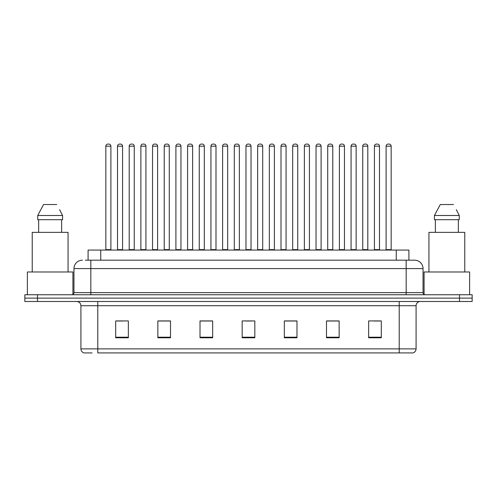 <?xml version="1.0" encoding="UTF-8"?>
<svg xmlns="http://www.w3.org/2000/svg" width="497" height="497" viewBox="0 0 497 497"><rect width="100%" height="100%" fill="white"/><g stroke="black" fill="none" stroke-linecap="round" stroke-linejoin="round"><path stroke-width="0.75" d="M88.093 260.18L88.093 250.059L408.907 250.059L408.907 260.18M92.082 352.926L84.167 352.926M416.082 348.882C415.964 350.901 414.952 352.249 413.044 352.926L399.215 352.926L399.215 348.882L416.082 348.882L416.082 305.711A4.218 4.218 0 0 1 420.294 301.493M83.956 352.926A4.218 4.218 0 0 1 80.918 348.882L80.918 305.711C80.669 303.151 79.265 301.741 76.706 301.493M37.499 294.746L472.15 294.746L472.15 298.119L24.85 298.119L24.85 301.493L37.499 301.493L37.499 298.119L24.85 298.119L24.85 294.746L37.499 294.746L37.499 298.119L472.15 298.119L472.15 301.493L37.499 301.493M381.298 337.792L381.298 320.925L368.65 320.925L368.65 337.792L381.298 337.792M339.14 337.792L339.14 320.925L326.492 320.925L326.492 337.792L339.14 337.792M296.982 337.792L296.982 320.925L284.334 320.925L284.334 337.792L296.982 337.792M128.35 337.792L128.35 320.925L115.702 320.925L115.702 337.792L128.35 337.792M170.508 337.792L170.508 320.925L157.86 320.925L157.86 337.792L170.508 337.792M212.666 337.792L212.666 320.925L200.018 320.925L200.018 337.792L212.666 337.792M254.824 337.792L254.824 320.925L242.176 320.925L242.176 337.792L254.824 337.792M399.215 352.926L97.785 352.926L97.785 348.882L399.215 348.882L399.215 305.711L80.918 305.711M338.761 321.012L333.406 321.012M327.082 321.012L339.14 321.012M373.794 321.012L380.118 321.012M210.306 321.012L204.95 321.012M157.86 321.012L169.918 321.012M163.594 321.012L158.239 321.012M116.882 321.012L123.206 321.012M292.05 321.012L286.694 321.012M245.338 321.012L251.662 321.012M212.666 321.012L200.018 321.012M296.982 321.012L284.334 321.012M85.54 260.18L411.653 260.18M85.347 260.18L90.827 260.18L90.827 268.61L73.966 268.61L73.966 292.64A2.106 2.106 0 0 1 71.854 294.746M82.396 260.18A8.43 8.43 0 0 0 73.966 268.61M414.604 260.18A8.43 8.43 0 0 1 423.034 268.61L406.173 268.61L406.173 260.18L414.473 260.18M423.034 268.61L423.034 292.64C423.146 293.907 423.854 294.609 425.146 294.746M110.893 146.18L105.836 146.18A2.106 2.106 0 0 1 107.942 144.074L108.787 144.074A2.106 2.106 0 0 1 110.893 146.18L110.893 249.637A0.422 0.422 0 0 0 111.316 250.059M105.836 146.18L105.836 249.637A0.422 0.422 0 0 1 105.414 250.059M108.787 144.074L107.942 144.074M117.516 146.18A2.106 2.106 0 0 1 119.622 144.074L120.467 144.074A2.106 2.106 0 0 1 122.573 146.18L117.516 146.18L117.516 249.637A0.422 0.422 0 0 1 117.093 250.059M122.573 146.18L122.573 249.637A0.422 0.422 0 0 0 122.995 250.059M120.467 144.074L119.622 144.074M134.252 146.18L129.189 146.18A2.106 2.106 0 0 1 131.301 144.074L132.14 144.074A2.106 2.106 0 0 1 134.252 146.18L134.252 249.637A0.422 0.422 0 0 0 134.675 250.059M129.189 146.18L129.189 249.637A0.422 0.422 0 0 1 128.773 250.059M132.14 144.074L131.301 144.074M157.605 146.18L152.548 146.18A2.106 2.106 0 0 1 154.654 144.074L155.499 144.074A2.106 2.106 0 0 1 157.605 146.18L157.605 249.637A0.422 0.422 0 0 0 158.027 250.059M152.548 146.18L152.548 249.637A0.422 0.422 0 0 1 152.125 250.059M155.499 144.074L154.654 144.074M180.964 146.18L175.901 146.18A2.106 2.106 0 0 1 178.013 144.074L178.852 144.074A2.106 2.106 0 0 1 180.964 146.18L180.964 249.637A0.422 0.422 0 0 0 181.386 250.059M175.901 146.18L175.901 249.637A0.422 0.422 0 0 1 175.484 250.059M178.852 144.074L178.013 144.074M204.317 146.18L199.26 146.18A2.106 2.106 0 0 1 201.366 144.074L202.211 144.074A2.106 2.106 0 0 1 204.317 146.18L204.317 249.637A0.422 0.422 0 0 0 204.739 250.059M199.26 146.18L199.26 249.637A0.422 0.422 0 0 1 198.837 250.059M202.211 144.074L201.366 144.074M140.868 146.18A2.106 2.106 0 0 1 142.981 144.074L143.819 144.074A2.106 2.106 0 0 1 145.932 146.18L140.868 146.18L140.868 249.637A0.422 0.422 0 0 1 140.446 250.059M145.932 146.18L145.932 249.637A0.422 0.422 0 0 0 146.348 250.059M143.819 144.074L142.981 144.074M164.227 146.18A2.106 2.106 0 0 1 166.333 144.074L167.178 144.074A2.106 2.106 0 0 1 169.284 146.18L164.227 146.18L164.227 249.637A0.422 0.422 0 0 1 163.805 250.059M169.284 146.18L169.284 249.637A0.422 0.422 0 0 0 169.707 250.059M167.178 144.074L166.333 144.074M187.58 146.18A2.106 2.106 0 0 1 189.686 144.074L190.531 144.074A2.106 2.106 0 0 1 192.637 146.18L187.58 146.18L187.58 249.637A0.422 0.422 0 0 1 187.158 250.059M192.637 146.18L192.637 249.637A0.422 0.422 0 0 0 193.06 250.059M190.531 144.074L189.686 144.074M72.91 294.466L72.91 271.983L27.378 271.983L27.378 294.746M68.064 271.983L68.064 232.354L32.23 232.354L32.23 271.983M59.901 210.281L62.566 215.493L37.729 215.493L43.562 204.528L37.729 215.493L37.729 219.705L62.566 219.705L62.566 215.493L62.566 219.705M62.566 215.493L59.565 209.647M38.648 219.705L38.648 232.354M61.64 232.354L61.64 219.705M56.726 204.528L43.562 204.528M469.622 294.746L469.622 271.983L424.09 271.983L424.09 294.466M464.77 271.983L464.77 232.354L428.936 232.354L428.936 271.983M456.613 210.281L459.271 215.493L434.434 215.493L440.274 204.528L434.434 215.493L434.434 219.705L459.271 219.705L459.271 215.493L459.271 219.705M459.271 215.493L456.277 209.647M435.36 219.705L435.36 232.354M458.352 232.354L458.352 219.705M453.438 204.528L440.274 204.528M227.676 146.18L222.613 146.18A2.106 2.106 0 0 1 224.725 144.074L225.563 144.074A2.106 2.106 0 0 1 227.676 146.18L227.676 249.637A0.422 0.422 0 0 0 228.098 250.059M222.613 146.18L222.613 249.637A0.422 0.422 0 0 1 222.196 250.059M225.563 144.074L224.725 144.074M251.028 146.18L245.972 146.18A2.106 2.106 0 0 1 248.078 144.074L248.922 144.074A2.106 2.106 0 0 1 251.028 146.18L251.028 249.637A0.422 0.422 0 0 0 251.451 250.059M245.972 146.18L245.972 249.637A0.422 0.422 0 0 1 245.549 250.059M248.922 144.074L248.078 144.074M274.387 146.18L269.324 146.18A2.106 2.106 0 0 1 271.437 144.074L272.275 144.074A2.106 2.106 0 0 1 274.387 146.18L274.387 249.637A0.422 0.422 0 0 0 274.804 250.059M269.324 146.18L269.324 249.637A0.422 0.422 0 0 1 268.902 250.059M272.275 144.074L271.437 144.074M210.939 146.18A2.106 2.106 0 0 1 213.045 144.074L213.89 144.074A2.106 2.106 0 0 1 215.996 146.18L210.939 146.18L210.939 249.637A0.422 0.422 0 0 1 210.517 250.059M215.996 146.18L215.996 249.637A0.422 0.422 0 0 0 216.419 250.059M213.89 144.074L213.045 144.074M234.292 146.18A2.106 2.106 0 0 1 236.398 144.074L237.243 144.074A2.106 2.106 0 0 1 239.349 146.18L234.292 146.18L234.292 249.637A0.422 0.422 0 0 1 233.87 250.059M239.349 146.18L239.349 249.637A0.422 0.422 0 0 0 239.771 250.059M237.243 144.074L236.398 144.074M257.651 146.18A2.106 2.106 0 0 1 259.757 144.074L260.602 144.074A2.106 2.106 0 0 1 262.708 146.18L257.651 146.18L257.651 249.637A0.422 0.422 0 0 1 257.229 250.059M262.708 146.18L262.708 249.637A0.422 0.422 0 0 0 263.13 250.059M260.602 144.074L259.757 144.074M297.74 146.18L292.683 146.18A2.106 2.106 0 0 1 294.789 144.074L295.634 144.074A2.106 2.106 0 0 1 297.74 146.18L297.74 249.637A0.422 0.422 0 0 0 298.163 250.059M292.683 146.18L292.683 249.637A0.422 0.422 0 0 1 292.261 250.059M295.634 144.074L294.789 144.074M321.099 146.18L316.036 146.18A2.106 2.106 0 0 1 318.148 144.074L318.987 144.074A2.106 2.106 0 0 1 321.099 146.18L321.099 249.637A0.422 0.422 0 0 0 321.516 250.059M316.036 146.18L316.036 249.637A0.422 0.422 0 0 1 315.614 250.059M318.987 144.074L318.148 144.074M344.452 146.18L339.395 146.18A2.106 2.106 0 0 1 341.501 144.074L342.346 144.074A2.106 2.106 0 0 1 344.452 146.18L344.452 249.637A0.422 0.422 0 0 0 344.875 250.059M339.395 146.18L339.395 249.637A0.422 0.422 0 0 1 338.973 250.059M342.346 144.074L341.501 144.074M367.811 146.18L362.748 146.18A2.106 2.106 0 0 1 364.86 144.074L365.699 144.074A2.106 2.106 0 0 1 367.811 146.18L367.811 249.637A0.422 0.422 0 0 0 368.227 250.059M362.748 146.18L362.748 249.637A0.422 0.422 0 0 1 362.325 250.059M365.699 144.074L364.86 144.074M391.164 146.18L386.107 146.18A2.106 2.106 0 0 1 388.213 144.074L389.058 144.074A2.106 2.106 0 0 1 391.164 146.18L391.164 249.637A0.422 0.422 0 0 0 391.586 250.059M386.107 146.18L386.107 249.637A0.422 0.422 0 0 1 385.684 250.059M389.058 144.074L388.213 144.074M281.004 146.18A2.106 2.106 0 0 1 283.11 144.074L283.955 144.074A2.106 2.106 0 0 1 286.061 146.18L281.004 146.18L281.004 249.637A0.422 0.422 0 0 1 280.581 250.059M286.061 146.18L286.061 249.637A0.422 0.422 0 0 0 286.483 250.059M283.955 144.074L283.11 144.074M304.363 146.18A2.106 2.106 0 0 1 306.469 144.074L307.314 144.074A2.106 2.106 0 0 1 309.42 146.18L304.363 146.18L304.363 249.637A0.422 0.422 0 0 1 303.94 250.059M309.42 146.18L309.42 249.637A0.422 0.422 0 0 0 309.842 250.059M307.314 144.074L306.469 144.074M327.716 146.18A2.106 2.106 0 0 1 329.822 144.074L330.667 144.074A2.106 2.106 0 0 1 332.773 146.18L327.716 146.18L327.716 249.637A0.422 0.422 0 0 1 327.293 250.059M332.773 146.18L332.773 249.637A0.422 0.422 0 0 0 333.195 250.059M330.667 144.074L329.822 144.074M351.068 146.18A2.106 2.106 0 0 1 353.181 144.074L354.019 144.074A2.106 2.106 0 0 1 356.132 146.18L351.068 146.18L351.068 249.637A0.422 0.422 0 0 1 350.652 250.059M356.132 146.18L356.132 249.637A0.422 0.422 0 0 0 356.554 250.059M354.019 144.074L353.181 144.074M374.427 146.18A2.106 2.106 0 0 1 376.533 144.074L377.378 144.074A2.106 2.106 0 0 1 379.484 146.18L374.427 146.18L374.427 249.637A0.422 0.422 0 0 1 374.005 250.059M379.484 146.18L379.484 249.637A0.422 0.422 0 0 0 379.907 250.059M377.378 144.074L376.533 144.074M100.742 260.18L100.742 250.059M396.258 260.18L396.258 250.059M399.215 301.493L399.215 305.711L416.082 305.711M80.918 348.882L97.785 348.882L97.785 301.493M459.501 301.493L459.501 294.746M254.824 337.208L242.176 337.208M212.666 337.208L200.018 337.208M170.508 337.208L157.86 337.208M128.35 337.208L115.702 337.208M296.982 337.208L284.334 337.208M339.14 337.208L326.492 337.208M381.298 337.208L368.65 337.208M90.827 294.746L90.827 292.64L423.034 292.64M73.966 292.64L90.827 292.64L90.827 268.61L406.173 268.61L406.173 294.746M105.836 249.637L110.893 249.637M117.516 249.637L122.573 249.637M129.189 249.637L134.252 249.637M152.548 249.637L157.605 249.637M175.901 249.637L180.964 249.637M199.26 249.637L204.317 249.637M140.868 249.637L145.932 249.637M164.227 249.637L169.284 249.637M187.58 249.637L192.637 249.637M222.613 249.637L227.676 249.637M245.972 249.637L251.028 249.637M269.324 249.637L274.387 249.637M210.939 249.637L215.996 249.637M234.292 249.637L239.349 249.637M257.651 249.637L262.708 249.637M292.683 249.637L297.74 249.637M316.036 249.637L321.099 249.637M339.395 249.637L344.452 249.637M362.748 249.637L367.811 249.637M386.107 249.637L391.164 249.637M281.004 249.637L286.061 249.637M304.363 249.637L309.42 249.637M327.716 249.637L332.773 249.637M351.068 249.637L356.132 249.637M374.427 249.637L379.484 249.637"/></g></svg>
